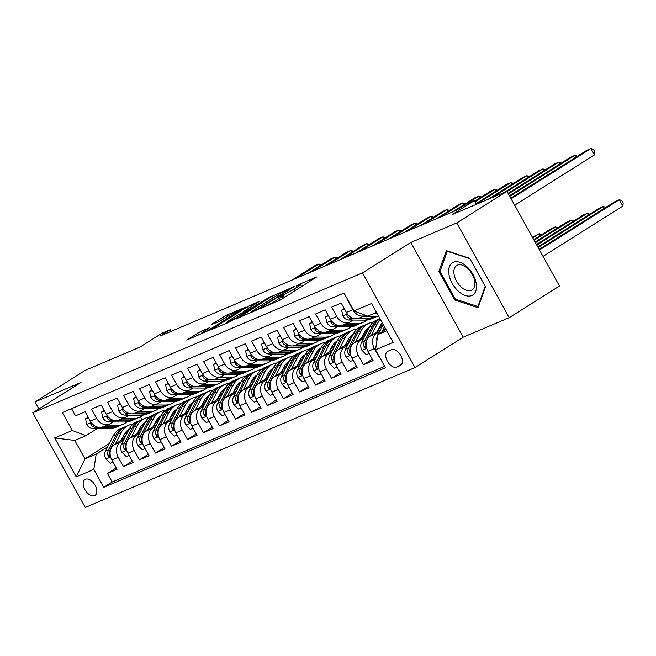 <?xml version="1.0" encoding="UTF-8"?>
<svg xmlns="http://www.w3.org/2000/svg" width="656" height="656" viewBox="0 0 656 656"><rect width="100%" height="100%" fill="white"/><g stroke="black" fill="none" stroke-linecap="round" stroke-linejoin="round"><path stroke-width="0.98" d="M260.17 308.714L280.128 300.12L316.577 277.029L299.341 284.269L296.2 286.114L298.742 285.089A9.217 0.705 -29 0 1 300.489 284.597A9.217 0.705 -29 0 1 297.455 286.934L294.495 288.796A9.217 0.705 -29 0 1 283.154 294.905L278.513 297.16L280.399 296.643A9.217 0.705 -29 0 1 282.146 296.151A9.217 0.705 -29 0 1 279.112 298.488L276.151 300.35A9.217 0.705 -29 0 1 264.811 306.459L260.17 308.714M94.546 495.641A9.389 5.519 -122.2 0 0 95.005 495.395A9.389 5.519 -122.2 0 0 94.907 484.891A9.389 5.519 -122.2 0 0 85.469 479.257A9.389 5.519 -122.2 0 0 85.001 479.503A9.389 5.519 -122.2 0 0 85.1 490.007A9.389 5.519 -122.2 0 0 94.546 495.641M201.179 331.173L186.73 340.087L209.354 330.157L245.811 307.065L226.722 315.085L211.15 324.572L218.678 321.784L228.19 316.118A7.708 0.59 -29 0 1 235.192 312.174A7.708 0.59 -29 0 1 239.128 310.591A7.708 0.59 -29 0 1 236.595 312.551L213.225 327.27A7.708 0.59 -29 0 1 206.222 331.206A7.708 0.59 -29 0 1 202.278 332.789A7.708 0.59 -29 0 1 204.82 330.837L209.658 327.656L201.179 331.173L202.458 333.486M456.74 222.974L410.722 242.499L463.21 337.184L509.22 317.66L456.74 222.974L506.973 191.339L452.164 214.594L474.263 200.679L466.26 204.073L456.215 210.396L160.13 336.044L170.175 329.714L162.171 333.109L140.072 347.032L85.255 370.296L35.014 401.931L38.901 408.942M410.722 242.499L362.497 272.871L32.8 412.78L81.032 382.407L35.014 401.931M236.529 318.619L258.21 309.419L294.667 286.336L272.035 296.258L236.718 318.947M230.24 321.694L211.158 329.722L247.607 306.631L259.628 301.194L243.335 311.723L249.149 309.337L270.543 296.545L230.24 321.694M506.973 191.339L559.461 286.024L509.22 317.66M116.243 467.876L107.445 473.411L117.055 469.335L111.873 459.995L118.277 457.281A11.742 9.455 -113 0 1 120.638 441.98L123.607 440.11M132.241 461.086L123.451 466.621L133.053 462.546L127.879 453.206L134.283 450.492A11.742 9.455 -113 0 1 136.645 435.19L139.605 433.321M148.248 454.288L139.457 459.831L149.06 455.756L143.885 446.416L150.281 443.694A11.742 9.455 -113 0 1 152.651 428.401L155.611 426.531M164.254 447.499L155.464 453.042L165.066 448.966L159.884 439.618L166.288 436.904A11.742 9.455 -113 0 1 168.649 421.603L171.618 419.742M180.261 440.709L171.47 446.244L181.072 442.169L175.89 432.829L182.294 430.115A11.742 9.455 -113 0 1 184.656 414.813L187.624 412.944M196.267 433.919L187.468 439.454L197.071 435.379L191.896 426.039L198.301 423.325A11.742 9.455 -113 0 1 200.662 408.024L203.631 406.154M212.265 427.13L203.475 432.665L213.077 428.589L207.903 419.25L214.307 416.527A11.742 9.455 -113 0 1 216.669 401.234L219.629 399.365M228.272 420.332L219.481 425.875L229.083 421.8L223.909 412.452L230.305 409.738A11.742 9.455 -113 0 1 232.675 394.436L235.635 392.575M244.278 413.542L235.488 419.077L245.09 415.002L239.907 405.662L246.312 402.948A11.742 9.455 -113 0 1 248.673 387.647L251.642 385.785M260.284 406.753L251.494 412.288L261.096 408.212L255.914 398.873L262.318 396.158A11.742 9.455 -113 0 1 264.68 380.857L267.648 378.988M276.291 399.963L267.492 405.498L277.094 401.423L271.92 392.083L278.324 389.361A11.742 9.455 -113 0 1 280.686 374.068L283.654 372.198M292.289 393.165L283.499 398.709L293.101 394.633L287.927 385.285L294.331 382.571A11.742 9.455 -113 0 1 296.692 367.27L299.653 365.408M308.295 386.376L299.505 391.911L309.107 387.835L303.933 378.496L310.329 375.781A11.742 9.455 -113 0 1 312.699 360.48L315.659 358.619M324.302 379.586L315.511 385.121L325.114 381.046L319.931 371.706L326.335 368.992A11.742 9.455 -113 0 1 328.697 353.691L331.665 351.821M340.308 372.797L331.518 378.332L341.12 374.256L335.938 364.916L342.342 362.194A11.742 9.455 -113 0 1 344.703 346.901L347.672 345.031M356.315 365.999L347.516 371.542L357.118 367.467L351.944 358.119L358.348 355.404A11.742 9.455 -113 0 1 360.71 340.103L363.678 338.242M372.313 359.209L363.522 364.744L373.125 360.669L367.95 351.329A11.742 9.455 -113 0 1 370.312 336.036L380.66 329.517M347.992 300.21L347.614 300.374L352.789 309.714A11.742 9.455 -113 0 0 365.408 315.462A11.742 9.455 -113 0 0 365.63 315.364M365.408 315.462L359.012 318.176A11.742 9.455 -113 0 1 346.384 312.436L341.21 303.088L331.608 307.164L336.782 316.504A11.742 9.455 -113 0 0 349.41 322.252A11.742 9.455 -113 0 0 350.493 321.678L353.084 320.054M349.41 322.252L343.006 324.966A11.742 9.455 67 0 1 330.378 319.226L325.204 309.886L315.602 313.962L320.776 323.301A11.742 9.455 -113 0 0 333.404 329.041A11.742 9.455 -113 0 0 334.494 328.476L337.077 326.844M333.404 329.041L327 331.756A11.742 9.455 67 0 1 314.38 326.016L309.197 316.676L299.595 320.751L304.778 330.091A11.742 9.455 -113 0 0 317.397 335.831A11.742 9.455 -113 0 0 318.488 335.265L321.071 333.633M317.397 335.831L310.993 338.553A11.742 9.455 67 0 1 298.373 332.805L293.191 323.465L283.589 327.541L288.771 336.881A11.742 9.455 -113 0 0 301.391 342.629A11.742 9.455 -113 0 0 302.482 342.055L305.065 340.431M301.391 342.629L294.995 345.343A11.742 9.455 67 0 1 282.367 339.603L277.193 330.255L267.591 334.33L272.765 343.67A11.742 9.455 -113 0 0 285.385 349.418A11.742 9.455 -113 0 0 286.475 348.844L289.058 347.221M285.385 349.418L278.989 352.133A11.742 9.455 67 0 1 266.361 346.393L261.186 337.053L251.584 341.128L256.758 350.468A11.742 9.455 -113 0 0 269.386 356.208A11.742 9.455 -113 0 0 270.469 355.642L273.06 354.01M269.386 356.208L262.982 358.922A11.742 9.455 67 0 1 250.362 353.182L245.18 343.842L235.578 347.918L240.752 357.258A11.742 9.455 -113 0 0 253.38 362.998A11.742 9.455 -113 0 0 254.471 362.432L257.054 360.8M253.38 362.998L246.976 365.72A11.742 9.455 67 0 1 234.356 359.972L229.174 350.632L219.571 354.707L224.754 364.047A11.742 9.455 -113 0 0 237.374 369.795A11.742 9.455 -113 0 0 238.464 369.221L241.047 367.598M237.374 369.795L230.969 372.51A11.742 9.455 67 0 1 218.35 366.77L213.175 357.422L203.565 361.497L208.747 370.837A11.742 9.455 -113 0 0 221.367 376.585A11.742 9.455 -113 0 0 222.458 376.011L225.041 374.387M221.367 376.585L214.971 379.299A11.742 9.455 67 0 1 202.343 373.559L197.169 364.219L187.567 368.295L192.741 377.635A11.742 9.455 -113 0 0 205.369 383.375A11.742 9.455 -113 0 0 206.451 382.809L209.034 381.177M205.369 383.375L198.965 386.089A11.742 9.455 67 0 1 186.337 380.349L181.163 371.009L171.56 375.084L176.735 384.424A11.742 9.455 -113 0 0 189.363 390.164A11.742 9.455 -113 0 0 190.453 389.598L193.036 387.967M189.363 390.164L182.958 392.887A11.742 9.455 67 0 1 170.339 387.138L165.156 377.799L155.554 381.874L160.736 391.214A11.742 9.455 -113 0 0 173.356 396.962A11.742 9.455 -113 0 0 174.447 396.388L177.03 394.764M173.356 396.962L166.952 399.676A11.742 9.455 67 0 1 154.332 393.928L149.15 384.588L139.548 388.664L144.73 398.003A11.742 9.455 -113 0 0 157.35 403.752A11.742 9.455 -113 0 0 158.44 403.178L161.023 401.554M157.35 403.752L150.946 406.466A11.742 9.455 67 0 1 138.326 400.726L133.152 391.386L123.549 395.461L128.724 404.801A11.742 9.455 -113 0 0 141.343 410.541A11.742 9.455 -113 0 0 142.434 409.975L145.017 408.344M141.343 410.541L134.947 413.255A11.742 9.455 67 0 1 122.319 407.515L117.145 398.176L107.543 402.251L112.717 411.591A11.742 9.455 -113 0 0 125.345 417.331A11.742 9.455 -113 0 0 126.428 416.765L129.019 415.133M125.345 417.331L118.941 420.053A11.742 9.455 67 0 1 106.313 414.305L101.139 404.965L91.537 409.041L96.711 418.38A11.742 9.455 -113 0 0 109.339 424.129A11.742 9.455 -113 0 0 110.429 423.555L113.012 421.931M138.654 430.639L142.065 428.491M159.244 419.381A22.452 18.089 -113 0 0 157.694 418.635L159.531 417.487M111.873 459.995A11.742 9.455 67 0 1 114.234 444.702L124.591 438.183M139.638 428.704L143.049 426.556M154.652 423.85L158.071 421.693M175.25 412.591A22.452 18.089 -113 0 0 173.701 411.845L175.537 410.697M127.879 453.206A11.742 9.455 67 0 1 130.241 437.905L140.589 431.386M155.636 421.915L159.055 419.766M170.658 417.052L174.078 414.904M191.257 405.793A22.452 18.089 -113 0 0 189.707 405.047L191.544 403.907M143.885 446.416A11.742 9.455 67 0 1 146.247 431.115L156.595 424.596M171.642 415.125L175.054 412.968M186.665 410.262L190.076 408.114M205.722 398.266L207.542 397.11M159.884 439.618A11.742 9.455 67 0 1 162.253 424.325L172.602 417.806M187.649 408.327L191.06 406.179M202.671 403.473L206.082 401.324M223.27 392.214A22.452 18.089 -113 0 0 221.712 391.468L223.548 390.32M175.89 432.829A11.742 9.455 67 0 1 178.26 417.536L188.608 411.017M203.655 401.538L207.066 399.389M218.678 396.683L222.089 394.527M239.268 385.425A22.452 18.089 -113 0 0 237.718 384.678L239.555 383.53M191.896 426.039A11.742 9.455 67 0 1 194.258 410.738L204.606 404.219M219.653 394.748L223.073 392.6M234.676 389.885L238.095 387.737M253.733 377.889L255.561 376.741M207.903 419.25A11.742 9.455 67 0 1 210.264 403.948L220.613 397.429M235.66 387.958L239.079 385.802M250.682 383.096L254.102 380.947M271.281 371.837A22.452 18.089 -113 0 0 269.723 371.091L271.568 369.943M223.909 412.452A11.742 9.455 67 0 1 226.271 397.159L236.619 390.64M251.666 381.161L255.077 379.012M266.689 376.306L270.1 374.158M285.745 364.31L287.566 363.153M239.907 405.662A11.742 9.455 67 0 1 242.277 390.369L252.626 383.85M267.673 374.371L271.084 372.223M282.695 369.517L286.106 367.36M301.744 357.512L303.572 356.364M255.914 398.873A11.742 9.455 67 0 1 258.284 383.571L268.632 377.052M283.679 367.581L287.09 365.433M298.701 362.719L302.113 360.57M319.292 351.46A22.452 18.089 -113 0 0 317.742 350.722L319.579 349.574M271.92 392.083A11.742 9.455 67 0 1 274.282 376.782L284.63 370.263M299.677 360.792L303.097 358.635M314.7 355.929L318.119 353.781M333.756 343.933L335.585 342.776M287.927 385.285A11.742 9.455 67 0 1 290.288 369.992L300.637 363.473M315.684 353.994L319.095 351.846M330.706 349.14L334.117 346.991M349.763 337.143L351.591 335.987M303.933 378.496A11.742 9.455 67 0 1 306.295 363.203L316.643 356.684M331.69 347.204L335.101 345.056M346.712 342.35L350.124 340.193M367.311 331.091A22.452 18.089 -113 0 0 365.753 330.345L367.59 329.197M319.931 371.706A11.742 9.455 67 0 1 322.301 356.405L332.649 349.886M347.696 340.415L351.108 338.266M362.719 335.552L366.13 333.404M383.006 324.138A22.452 18.089 -113 0 0 381.759 323.556L382.448 323.129M335.938 364.916A11.742 9.455 67 0 1 338.299 349.615L348.656 343.096M363.703 333.625L367.114 331.469M378.725 328.763L382.136 326.614M351.944 358.119A11.742 9.455 67 0 1 354.306 342.826L364.654 336.307M379.701 326.827L383.12 324.679M391.452 349.73L387.934 351.222A9.094 5.346 -122.2 0 0 387.483 351.46A9.094 5.346 -122.2 0 0 387.581 361.636A9.094 5.346 -122.2 0 0 396.732 367.089L400.25 365.597A9.094 5.346 -122.2 0 0 400.701 365.359A9.094 5.346 -122.2 0 0 400.603 355.183A9.094 5.346 -122.2 0 0 391.452 349.73M362.497 272.871L414.986 367.565L85.288 507.465L32.8 412.78M107.445 473.411L112.201 481.988L103.763 487.301L385.441 367.77L375.511 349.853L377.881 334.56L385.958 329.468M103.763 487.301L93.833 469.384L76.227 476.855L54.661 437.962L72.267 430.492L62.336 412.575L344.023 293.043L353.953 310.952L371.558 303.482L393.116 342.383L375.511 349.853M379.881 357.733L379.529 357.955L374.346 348.615A11.742 9.455 -113 0 1 376.716 333.314L379.676 331.452M71.561 408.663L75.53 415.83L85.132 411.755L90.315 421.095A11.742 9.455 67 0 0 102.935 426.843L109.339 424.129M363.522 364.744L358.348 355.404M347.516 371.542L342.342 362.194M331.518 378.332L326.335 368.992M315.511 385.121L310.329 375.781M299.505 391.911L294.331 382.571M283.499 398.709L278.324 389.361M267.492 405.498L262.318 396.158M251.494 412.288L246.312 402.948M235.488 419.077L230.305 409.738M219.481 425.875L214.307 416.527M203.475 432.665L198.301 423.325M187.468 439.454L182.294 430.115M171.47 446.244L166.288 436.904M155.464 453.042L150.281 443.694M139.457 459.831L134.283 450.492M123.451 466.621L118.277 457.281M112.201 481.988L384.662 366.368M127.781 431.894L124.419 434.01M109.322 443.522L84.993 458.839L96.194 454.091L107.6 446.908M122.647 437.429L126.059 435.281M143.246 426.17A22.452 18.089 -113 0 0 141.688 425.424L143.525 424.276M377.881 334.56L386.704 330.813M376.487 312.387L367.663 316.126L353.953 310.952M463.21 337.184L414.986 367.565M171.101 331.387L170.175 329.714M476.305 204.352L474.263 200.679M97.006 428.721L85.985 435.666L74.776 440.414L84.993 458.839L76.227 476.855M140.335 416.847L141.885 419.643A22.452 18.089 -113 0 0 134.078 427.154L137.12 425.867A22.452 18.089 -113 0 1 144.951 418.348A22.452 18.089 -113 0 1 149.207 417.249M382.587 323.383L382.095 323.695M368.106 329.214L366.089 330.493M367.704 330.312L366.663 330.755M352.108 336.011L350.083 337.282M351.698 337.11L350.657 337.545M336.102 342.801L334.076 344.072M335.692 343.9L334.65 344.343M320.095 349.591L318.078 350.862M319.685 350.689L318.644 351.132M304.089 356.38L302.072 357.659M303.679 357.479L302.637 357.922M288.091 363.178L286.065 364.449M287.681 364.277L286.639 364.711M272.084 369.968L270.059 371.239M271.674 371.066L270.633 371.509M256.078 376.757L254.052 378.028M255.668 377.856L254.626 378.299M240.071 383.547L238.054 384.826M239.661 384.646L238.62 385.088M224.065 390.345L222.048 391.616M223.655 391.443L222.614 391.878M208.067 397.134L206.041 398.405M207.657 398.233L206.615 398.676M192.06 403.924L190.035 405.195M191.65 405.023L190.609 405.465M176.054 410.713L174.029 411.993M175.644 411.812L174.603 412.255M160.048 417.503L158.03 418.782M159.638 418.61L158.596 419.045M72.267 430.492L85.985 435.666M96.194 454.091L93.833 469.384M144.041 424.301L142.024 425.572M143.631 425.4L142.59 425.842M54.661 437.962L74.776 440.414M446.367 250.633L438.831 271.445L454.633 299.956L477.978 307.664L485.522 286.852L469.712 258.333L446.367 250.633M455.789 299.234L454.633 299.956M440.283 270.526L438.831 271.445M283.876 297.767L283.195 298.054M302.219 286.213L301.539 286.5M251.986 312.346L251.363 312.732M255.701 310.329L289.345 289.362L287.353 289.927A9.217 0.705 -29 0 0 276.012 296.036L254.708 309.452A9.217 0.705 -29 0 0 251.674 311.789A9.217 0.705 -29 0 0 253.421 311.288L255.701 310.329L255.922 310.723M229.346 320.407A7.708 0.59 -29 0 0 226.804 322.358A7.708 0.59 -29 0 0 230.748 320.776A7.708 0.59 -29 0 0 237.751 316.84L246.385 311.075L237.579 315.216L229.346 320.407M376.929 340.702A7.774 6.265 -113 0 1 377.536 335.659L377.782 335.191M378.209 334.347L383.211 324.507M543.029 256.381L622.856 206.107L619.305 199.711L615.303 201.408L539.15 249.37M383.932 330.747L385.236 328.164M384.449 326.745L381.71 332.141M539.486 249.985L619.305 199.711L621.781 200.498L623.2 203.057L622.856 206.107M374.33 313.306L377.011 313.322M514.665 205.197L594.484 154.931L590.933 148.535L511.114 198.801M594.484 154.931L594.828 151.872L593.409 149.314L590.933 148.535L586.931 150.232L510.778 198.194M471.795 295.528A19.073 11.209 -122.2 0 0 472.976 274.479A19.073 11.209 -122.2 0 0 453.353 262.261A19.073 11.209 -122.2 0 0 452.173 283.31A19.073 11.209 -122.2 0 0 471.795 295.528M471.393 290.337A14.44 8.487 -122.2 0 0 472.107 289.96A14.44 8.487 -122.2 0 0 471.943 273.806A14.44 8.487 -122.2 0 0 457.429 265.147A14.44 8.487 -122.2 0 0 456.715 265.524A14.44 8.487 -122.2 0 0 456.871 281.678A14.44 8.487 -122.2 0 0 471.393 290.337M439.955 271.428L447.261 251.264L469.885 258.726L485.202 286.36L477.896 306.524L455.272 299.062L439.955 271.428M478.544 306.114L477.896 306.524M377.249 331.665L380.013 326.229A18.639 15.014 -113 0 1 382.325 322.916M371.427 335.331L377.192 323.99A22.452 18.089 -113 0 1 380.447 319.521M369.139 353.477L366.327 354.675L361.891 350.23A7.774 6.265 -113 0 1 361.53 342.457L369.189 327.385A22.452 18.089 -113 0 1 377.02 319.866L379.947 318.619A22.452 18.089 67 0 0 372.231 326.098L364.572 341.161A7.774 6.265 67 0 0 364.113 346.868L364.679 347.844L365.777 348.098L366.032 346.048A7.774 6.265 -113 0 1 366.499 340.349L374.15 325.286A22.452 18.089 -113 0 1 380.029 318.767M538.133 247.542L603.299 206.501L599.297 208.206L537.797 246.935M604.315 208.329L603.299 206.501L605.824 207.378M361.243 338.455L364.006 333.018A18.639 15.014 -113 0 1 369.156 327.451M355.429 342.12L361.185 330.788A22.452 18.089 -113 0 1 369.016 323.26A22.452 18.089 -113 0 1 373.272 322.17M353.133 360.267L350.32 361.464L345.884 357.02A7.774 6.265 -113 0 1 345.532 349.246L353.182 334.183A22.452 18.089 -113 0 1 361.013 326.655L364.055 325.368A22.452 18.089 67 0 0 356.224 332.887L348.574 347.951A7.774 6.265 67 0 0 348.106 353.658L348.672 354.642L349.771 354.888L350.033 352.846A7.774 6.265 -113 0 1 350.493 347.139L358.143 332.075A22.452 18.089 -113 0 1 365.974 324.556L369.016 323.26M366.819 329.205A18.639 15.014 -113 0 1 368.254 329.222M365.031 324.991A22.452 18.089 67 0 0 364.055 325.368M368.139 328.107A18.639 15.014 -113 0 1 368.877 327.992M536.78 245.106L587.292 213.298L583.299 214.996L536.444 244.499M588.309 215.127L587.292 213.298L589.826 214.168M345.236 345.245L348 339.808A18.639 15.014 -113 0 1 353.149 334.24M339.423 348.91L345.179 337.578A22.452 18.089 -113 0 1 353.01 330.05A22.452 18.089 -113 0 1 357.266 328.959M337.127 367.065L334.314 368.254L329.878 363.818A7.774 6.265 -113 0 1 329.525 356.036L337.176 340.972A22.452 18.089 -113 0 1 345.007 333.453L348.049 332.157A22.452 18.089 67 0 0 340.218 339.685L332.567 354.748A7.774 6.265 67 0 0 332.108 360.447L332.666 361.431L333.773 361.677L334.027 359.636A7.774 6.265 -113 0 1 334.486 353.928L342.137 338.865A22.452 18.089 -113 0 1 349.968 331.346L353.01 330.05M350.812 335.995A18.639 15.014 -113 0 1 352.247 336.02M349.025 331.788A22.452 18.089 67 0 0 348.049 332.157M352.141 334.896A18.639 15.014 -113 0 1 352.871 334.79M535.435 242.671L571.294 220.088L567.292 221.785L535.091 242.064M572.303 221.917L571.294 220.088L573.82 220.965M329.23 352.042L331.993 346.598A18.639 15.014 -113 0 1 337.151 341.03M323.416 355.7L329.173 344.367A22.452 18.089 -113 0 1 337.004 336.848A22.452 18.089 -113 0 1 341.268 335.749M349.746 337.135A22.452 18.089 -113 0 1 351.304 337.881M321.12 373.854L318.308 375.043L313.871 370.607A7.774 6.265 -113 0 1 313.519 362.825L321.169 347.762A22.452 18.089 -113 0 1 329 340.243L332.043 338.947A22.452 18.089 67 0 0 324.212 346.475L316.561 361.538A7.774 6.265 67 0 0 316.102 367.237L316.659 368.221L317.775 368.467L318.021 366.425A7.774 6.265 -113 0 1 318.48 360.726L326.13 345.655A22.452 18.089 -113 0 1 333.961 338.135L337.004 336.848M334.806 342.793A18.639 15.014 -113 0 1 336.241 342.809M333.018 338.578A22.452 18.089 67 0 0 332.043 338.947M336.134 341.686A18.639 15.014 -113 0 1 336.872 341.579M534.082 240.235L555.288 226.878L551.286 228.575L533.746 239.629M556.296 228.706L555.288 226.878L557.813 227.755M344.457 308.951L341.645 310.14L342.883 315.938A7.774 6.265 67 0 0 349.099 320.021L365.171 320.144A22.452 18.089 67 0 0 371.148 318.972L374.191 317.684A22.452 18.089 67 0 0 375.134 317.242M362.563 316.668L373.174 316.75A22.452 18.089 67 0 0 378.422 315.864L376.109 316.864A22.452 18.089 -113 0 1 370.132 318.045L359.521 317.963M575.943 157.153L574.927 155.324L509.761 196.365M577.46 156.194L574.927 155.324L570.925 157.022L509.425 195.75M356.561 318.767L368.213 318.857A22.452 18.089 67 0 0 374.191 317.684M347.942 314.691L346.786 314.929L347.229 316.413A7.774 6.265 67 0 0 352.141 318.734L355.199 318.759M344.22 308.517L341.645 310.14M328.451 315.741L325.638 316.938L326.877 322.727A7.774 6.265 67 0 0 333.092 326.819L349.164 326.942A22.452 18.089 67 0 0 355.15 325.761L358.184 324.474A22.452 18.089 67 0 0 359.135 324.031M346.557 323.457L357.167 323.539A22.452 18.089 67 0 0 363.145 322.367A22.452 18.089 67 0 0 366.893 320.062M559.937 163.943L558.928 162.114L508.416 193.93M561.454 162.991L558.928 162.114L554.927 163.811L508.072 193.315M340.554 325.556L352.206 325.647A22.452 18.089 67 0 0 358.184 324.474M363.145 322.367L360.111 323.662A22.452 18.089 -113 0 1 354.133 324.835L343.514 324.753M331.936 321.481L330.788 321.727L331.231 323.203A7.774 6.265 67 0 0 336.134 325.524L339.193 325.548M328.213 315.315L325.638 316.938M312.445 322.531L309.632 323.728L310.87 329.525A7.774 6.265 67 0 0 317.094 333.609L333.166 333.732A22.452 18.089 67 0 0 339.144 332.559L342.186 331.264A22.452 18.089 67 0 0 343.129 330.821M330.55 330.255L341.169 330.337A22.452 18.089 67 0 0 347.147 329.156A22.452 18.089 67 0 0 350.886 326.86M543.931 170.732L542.922 168.904L507.063 191.486M545.448 169.781L542.922 168.904L538.92 170.601L503.988 192.602M324.548 332.354L336.208 332.436A22.452 18.089 67 0 0 342.186 331.264M347.147 329.156L344.105 330.452A22.452 18.089 -113 0 1 338.127 331.624L327.508 331.542M315.93 328.271L314.782 328.517L315.224 329.993A7.774 6.265 67 0 0 320.136 332.313L323.195 332.338M312.207 322.104L309.632 323.728M296.438 329.32L293.626 330.517L294.864 336.315A7.774 6.265 67 0 0 301.088 340.398L317.16 340.521A22.452 18.089 67 0 0 323.137 339.349L326.18 338.061A22.452 18.089 67 0 0 327.123 337.619M314.544 337.045L325.163 337.127A22.452 18.089 67 0 0 331.141 335.954A22.452 18.089 67 0 0 334.88 333.65M527.932 177.522L526.916 175.701L491.984 197.702M529.441 176.571L526.916 175.701L522.914 177.399L487.982 199.399M308.55 339.144L320.202 339.234A22.452 18.089 67 0 0 326.18 338.061M331.141 335.954L328.098 337.241A22.452 18.089 -113 0 1 322.121 338.414L311.502 338.332M299.923 335.06L298.775 335.306L299.218 336.79A7.774 6.265 67 0 0 304.13 339.111L307.188 339.136M296.2 328.894L293.626 330.517M313.232 358.832L315.995 353.395A18.639 15.014 -113 0 1 321.145 347.819M307.41 362.497L313.174 351.157A22.452 18.089 -113 0 1 320.997 343.637A22.452 18.089 -113 0 1 325.261 342.547M333.748 343.924A22.452 18.089 -113 0 1 335.298 344.671M305.122 380.644L302.309 381.841L297.873 377.397A7.774 6.265 -113 0 1 297.512 369.623L305.171 354.552A22.452 18.089 -113 0 1 313.002 347.032L316.036 345.745A22.452 18.089 67 0 0 308.205 353.264L300.555 368.328A7.774 6.265 67 0 0 300.095 374.035L300.653 375.011L301.76 375.265L302.014 373.215A7.774 6.265 -113 0 1 302.473 367.516L310.132 352.452A22.452 18.089 -113 0 1 317.963 344.925L320.997 343.637M318.8 349.582A18.639 15.014 -113 0 1 320.243 349.599M317.012 345.368A22.452 18.089 67 0 0 316.036 345.745M320.128 348.484A18.639 15.014 -113 0 1 320.866 348.369M532.729 237.8L539.281 233.667L532.393 237.185M540.298 235.496L539.281 233.667L541.807 234.545M280.44 336.118L277.627 337.307L278.866 343.104A7.774 6.265 67 0 0 285.081 347.188L301.153 347.311A22.452 18.089 67 0 0 307.131 346.138L310.173 344.851A22.452 18.089 67 0 0 311.116 344.408M298.537 343.834L309.156 343.916A22.452 18.089 67 0 0 315.134 342.744A22.452 18.089 67 0 0 318.882 340.439M511.926 184.32L510.909 182.491L476.272 204.303M513.435 183.36L510.909 182.491L506.908 184.188L475.936 203.696M292.543 345.933L304.195 346.024A22.452 18.089 67 0 0 310.173 344.851M315.134 342.744L312.092 344.031A22.452 18.089 -113 0 1 306.114 345.212L295.503 345.13M283.917 341.858L282.769 342.096L283.212 343.58A7.774 6.265 67 0 0 288.123 345.901L291.182 345.925M280.202 335.683L277.627 337.307M297.225 365.622L299.989 360.185A18.639 15.014 -113 0 1 305.138 354.617M291.412 369.287L297.168 357.955A22.452 18.089 -113 0 1 304.999 350.427A22.452 18.089 -113 0 1 309.255 349.336M289.116 387.434L286.303 388.631L281.867 384.186A7.774 6.265 -113 0 1 281.514 376.413L289.165 361.349A22.452 18.089 -113 0 1 296.996 353.822L300.038 352.534A22.452 18.089 67 0 0 292.207 360.054L284.548 375.117A7.774 6.265 67 0 0 284.089 380.824L284.655 381.808L285.754 382.054L286.008 380.013A7.774 6.265 -113 0 1 286.475 374.305L294.126 359.242A22.452 18.089 -113 0 1 301.957 351.723L304.999 350.427M302.793 356.372A18.639 15.014 -113 0 1 304.236 356.388M301.014 352.157A22.452 18.089 67 0 0 300.038 352.534M304.122 355.273A18.639 15.014 -113 0 1 304.86 355.158M264.434 342.908L261.621 344.097L262.859 349.894A7.774 6.265 67 0 0 269.075 353.986L285.147 354.109A22.452 18.089 67 0 0 291.125 352.928L294.167 351.641A22.452 18.089 67 0 0 295.118 351.198M282.539 350.624L293.15 350.706A22.452 18.089 67 0 0 299.128 349.533A22.452 18.089 67 0 0 302.875 347.229M495.92 191.109L494.903 189.281L474.928 201.868M497.437 190.158L494.903 189.281L490.909 190.978L474.583 201.253M276.537 352.723L288.189 352.813A22.452 18.089 67 0 0 294.167 351.641M299.128 349.533L296.086 350.829A22.452 18.089 -113 0 1 290.108 352.001L279.497 351.919M267.919 348.648L266.771 348.894L267.213 350.37A7.774 6.265 67 0 0 272.117 352.69L275.176 352.715M264.196 342.481L261.621 344.097M281.219 372.411L283.982 366.975A18.639 15.014 -113 0 1 289.132 361.407M275.405 376.077L281.162 364.744A22.452 18.089 -113 0 1 288.993 357.217A22.452 18.089 -113 0 1 293.248 356.126M301.735 357.512A22.452 18.089 -113 0 1 303.285 358.258M273.109 394.223L270.297 395.42L265.86 390.984A7.774 6.265 -113 0 1 265.508 383.202L273.158 368.139A22.452 18.089 -113 0 1 280.989 360.62L284.032 359.324A22.452 18.089 67 0 0 276.201 366.852L268.55 381.915A7.774 6.265 67 0 0 268.083 387.614L268.648 388.598L269.747 388.844L270.01 386.802A7.774 6.265 -113 0 1 270.469 381.095L278.119 366.032A22.452 18.089 -113 0 1 285.95 358.512L288.993 357.217M286.795 363.162A18.639 15.014 -113 0 1 288.23 363.186M285.007 358.955A22.452 18.089 67 0 0 284.032 359.324M288.123 362.063A18.639 15.014 -113 0 1 288.853 361.956M248.427 349.697L245.615 350.894L246.853 356.692A7.774 6.265 67 0 0 253.077 360.775L269.149 360.898A22.452 18.089 67 0 0 275.126 359.726L278.16 358.43A22.452 18.089 67 0 0 279.112 357.987M266.533 357.422L277.144 357.504A22.452 18.089 67 0 0 283.121 356.323A22.452 18.089 67 0 0 286.869 354.027M479.913 197.899L478.905 196.07L456.027 210.478M481.43 196.948L478.905 196.07L474.903 197.768L452.025 212.175M260.53 359.521L272.183 359.603A22.452 18.089 67 0 0 278.16 358.43M283.121 356.323L280.087 357.618A22.452 18.089 -113 0 1 274.11 358.791L263.491 358.709M251.912 355.437L250.764 355.683L251.207 357.159A7.774 6.265 67 0 0 256.111 359.48L259.169 359.504M248.189 349.271L245.615 350.894M265.213 379.209L267.976 373.764A18.639 15.014 -113 0 1 273.126 368.196M259.399 382.866L265.155 371.534A22.452 18.089 -113 0 1 272.986 364.014A22.452 18.089 -113 0 1 277.242 362.916M285.729 364.301A22.452 18.089 -113 0 1 287.287 365.048M257.103 401.021L254.29 402.21L249.854 397.774A7.774 6.265 -113 0 1 249.501 389.992L257.152 374.929A22.452 18.089 -113 0 1 264.983 367.409L268.025 366.114A22.452 18.089 67 0 0 260.194 373.641L252.544 388.705A7.774 6.265 67 0 0 252.084 394.404L252.642 395.388L253.757 395.634L254.003 393.592A7.774 6.265 -113 0 1 254.462 387.893L262.113 372.821A22.452 18.089 -113 0 1 269.944 365.302L272.986 364.014M270.789 369.959A18.639 15.014 -113 0 1 272.224 369.976M269.001 365.745A22.452 18.089 67 0 0 268.025 366.114M272.117 368.852A18.639 15.014 -113 0 1 272.855 368.746M232.421 356.487L229.608 357.684L230.846 363.481A7.774 6.265 67 0 0 237.07 367.565L253.142 367.688A22.452 18.089 67 0 0 259.12 366.515L262.162 365.22A22.452 18.089 67 0 0 263.105 364.785M250.526 364.211L261.145 364.293A22.452 18.089 67 0 0 267.123 363.121A22.452 18.089 67 0 0 270.862 360.816M463.907 204.688L462.898 202.868L440.02 217.275M465.424 203.737L462.898 202.868L458.897 204.565L436.019 218.973M244.524 366.31L256.184 366.401A22.452 18.089 67 0 0 262.162 365.22M267.123 363.121L264.081 364.408A22.452 18.089 -113 0 1 258.103 365.581L247.484 365.499M235.906 362.227L234.758 362.473L235.201 363.957A7.774 6.265 67 0 0 240.112 366.278L243.171 366.294M232.183 356.06L229.608 357.684M249.214 385.999L251.97 380.562A18.639 15.014 -113 0 1 257.127 374.986M243.392 389.664L249.149 378.323A22.452 18.089 -113 0 1 256.98 370.804A22.452 18.089 -113 0 1 261.244 369.713M241.105 407.811L238.292 409.008L233.848 404.563A7.774 6.265 -113 0 1 233.495 396.79L241.146 381.718A22.452 18.089 -113 0 1 248.977 374.199L252.019 372.911A22.452 18.089 67 0 0 244.188 380.431L236.537 395.494A7.774 6.265 67 0 0 236.078 401.201L236.636 402.177L237.743 402.431L237.997 400.381A7.774 6.265 -113 0 1 238.456 394.682L246.115 379.619A22.452 18.089 -113 0 1 253.938 372.091L256.98 370.804M254.782 376.749A18.639 15.014 -113 0 1 256.225 376.765M252.995 372.534A22.452 18.089 67 0 0 252.019 372.911M256.111 375.65A18.639 15.014 -113 0 1 256.849 375.535M233.208 392.788L235.971 387.352A18.639 15.014 -113 0 1 241.121 381.784M227.386 396.454L233.151 385.121A22.452 18.089 -113 0 1 240.982 377.594A22.452 18.089 -113 0 1 245.237 376.503M253.724 377.881A22.452 18.089 -113 0 1 255.274 378.627M225.098 414.6L222.286 415.797L217.849 411.353A7.774 6.265 -113 0 1 217.489 403.579L225.147 388.516A22.452 18.089 -113 0 1 232.978 380.988L236.012 379.701A22.452 18.089 67 0 0 228.19 387.22L220.531 402.284A7.774 6.265 67 0 0 220.072 407.991L220.629 408.975L221.736 409.221L221.99 407.179A7.774 6.265 -113 0 1 222.45 401.472L230.108 386.409A22.452 18.089 -113 0 1 237.939 378.889L240.982 377.594M238.776 383.539A18.639 15.014 -113 0 1 240.219 383.555M236.988 379.324A22.452 18.089 67 0 0 236.012 379.701M240.104 382.44A18.639 15.014 -113 0 1 240.842 382.325M217.202 399.578L219.965 394.141A18.639 15.014 -113 0 1 225.115 388.573M211.388 403.243L217.144 391.911A22.452 18.089 -113 0 1 224.975 384.383A22.452 18.089 -113 0 1 229.231 383.293M209.092 421.39L206.279 422.587L201.843 418.151A7.774 6.265 -113 0 1 201.49 410.369L209.141 395.306A22.452 18.089 -113 0 1 216.972 387.786L220.014 386.491A22.452 18.089 67 0 0 212.183 394.018L204.524 409.082A7.774 6.265 67 0 0 204.065 414.781L204.631 415.765L205.73 416.011L205.984 413.969A7.774 6.265 -113 0 1 206.451 408.262L214.102 393.198A22.452 18.089 -113 0 1 221.933 385.679L224.975 384.383M222.778 390.328A18.639 15.014 -113 0 1 224.213 390.353M220.99 386.122A22.452 18.089 67 0 0 220.014 386.491M224.098 389.229A18.639 15.014 -113 0 1 224.836 389.123M201.195 406.376L203.959 400.931A18.639 15.014 -113 0 1 209.108 395.363M195.381 410.033L201.138 398.7A22.452 18.089 -113 0 1 208.969 391.181A22.452 18.089 -113 0 1 213.225 390.082M193.085 428.188L190.273 429.377L185.837 424.94A7.774 6.265 -113 0 1 185.484 417.159L193.135 402.095A22.452 18.089 -113 0 1 200.966 394.576L204.008 393.28A22.452 18.089 67 0 0 196.177 400.808L188.526 415.871A7.774 6.265 67 0 0 188.059 421.57L188.625 422.554L189.74 422.8L189.986 420.758A7.774 6.265 -113 0 1 190.445 415.059L198.096 399.988A22.452 18.089 -113 0 1 205.927 392.468L208.969 391.181M206.771 397.126A18.639 15.014 -113 0 1 208.206 397.142M204.984 392.911A22.452 18.089 67 0 0 204.008 393.28M208.1 396.019A18.639 15.014 -113 0 1 208.829 395.912M185.189 413.165L187.952 407.729A18.639 15.014 -113 0 1 193.102 402.153M179.375 416.831L185.131 405.49A22.452 18.089 -113 0 1 192.962 397.971A22.452 18.089 -113 0 1 197.218 396.88M205.705 398.258A22.452 18.089 -113 0 1 207.263 399.004M177.079 434.977L174.266 436.174L169.83 431.73A7.774 6.265 -113 0 1 169.478 423.956L177.128 408.885A22.452 18.089 -113 0 1 184.959 401.365L188.001 400.078A22.452 18.089 67 0 0 180.17 407.597L172.52 422.661A7.774 6.265 67 0 0 172.061 428.368L172.618 429.344L173.725 429.598L173.979 427.548A7.774 6.265 -113 0 1 174.439 421.849L182.089 406.786A22.452 18.089 -113 0 1 189.92 399.258L192.962 397.971M190.765 403.916A18.639 15.014 -113 0 1 192.2 403.932M188.977 399.701A22.452 18.089 67 0 0 188.001 400.078M192.093 402.817A18.639 15.014 -113 0 1 192.831 402.702M169.191 419.955L171.946 414.518A18.639 15.014 -113 0 1 177.104 408.95M163.369 423.62L169.125 412.288A22.452 18.089 -113 0 1 176.956 404.76A22.452 18.089 -113 0 1 181.22 403.67M161.081 441.767L158.268 442.964L153.832 438.52A7.774 6.265 -113 0 1 153.471 430.746L161.13 415.683A22.452 18.089 -113 0 1 168.953 408.155L171.995 406.868A22.452 18.089 67 0 0 164.164 414.387L156.513 429.45A7.774 6.265 67 0 0 156.054 435.158L156.612 436.142L157.719 436.388L157.973 434.346A7.774 6.265 -113 0 1 158.432 428.639L166.091 413.575A22.452 18.089 -113 0 1 173.922 406.056L176.956 404.76M174.758 410.705A18.639 15.014 -113 0 1 176.202 410.722M172.971 406.49A22.452 18.089 67 0 0 171.995 406.868M176.087 409.606A18.639 15.014 -113 0 1 176.825 409.492M153.184 426.744L155.948 421.308A18.639 15.014 -113 0 1 161.097 415.74M147.362 430.41L153.127 419.077A22.452 18.089 -113 0 1 160.958 411.55A22.452 18.089 -113 0 1 165.214 410.459M145.074 448.556L142.262 449.754L137.826 445.317A7.774 6.265 -113 0 1 137.465 437.536L145.124 422.472A22.452 18.089 -113 0 1 152.955 414.953L155.997 413.657A22.452 18.089 67 0 0 148.166 421.185L140.507 436.248A7.774 6.265 67 0 0 140.048 441.947L140.605 442.931L141.712 443.177L141.967 441.135A7.774 6.265 -113 0 1 142.434 435.428L150.085 420.365A22.452 18.089 -113 0 1 157.916 412.845L160.958 411.55M158.752 417.495A18.639 15.014 -113 0 1 160.195 417.519M156.964 413.288A22.452 18.089 67 0 0 155.997 413.657M160.08 416.396A18.639 15.014 -113 0 1 160.818 416.289M137.178 433.542L139.941 428.097A18.639 15.014 -113 0 1 145.091 422.53M131.364 437.199L137.12 425.867M129.068 455.354L126.255 456.543L121.819 452.107A7.774 6.265 -113 0 1 121.467 444.325L129.117 429.262A22.452 18.089 -113 0 1 136.948 421.742L139.99 420.447A22.452 18.089 67 0 0 132.159 427.974L124.509 443.038A7.774 6.265 67 0 0 124.041 448.737L124.607 449.721L125.722 449.967L125.96 447.925A7.774 6.265 -113 0 1 126.428 442.226L134.078 427.154M142.754 424.293A18.639 15.014 -113 0 1 144.189 424.309M140.966 420.078A22.452 18.089 67 0 0 139.99 420.447M144.074 423.186A18.639 15.014 -113 0 1 144.812 423.079M121.171 440.332L123.935 434.895A18.639 15.014 -113 0 1 129.084 429.319M115.358 443.997L121.114 432.657A22.452 18.089 -113 0 1 128.945 425.137A22.452 18.089 -113 0 1 133.201 424.047M113.062 462.144L110.249 463.341L105.813 458.897A7.774 6.265 -113 0 1 105.46 451.123L113.111 436.051A22.452 18.089 -113 0 1 120.942 428.532L123.984 427.245A22.452 18.089 67 0 0 116.153 434.764L108.502 449.827A7.774 6.265 67 0 0 108.035 455.535L108.601 456.51L109.708 456.765L109.962 454.715A7.774 6.265 -113 0 1 110.421 449.016L118.072 433.952A22.452 18.089 -113 0 1 125.903 426.425L128.945 425.137M126.747 431.082A18.639 15.014 -113 0 1 128.182 431.099M124.96 426.867A22.452 18.089 67 0 0 123.984 427.245M128.076 429.983A18.639 15.014 -113 0 1 128.806 429.869M216.414 363.285L213.602 364.474L214.84 370.271A7.774 6.265 67 0 0 221.064 374.355L237.136 374.478A22.452 18.089 67 0 0 243.114 373.305L246.156 372.018A22.452 18.089 67 0 0 247.099 371.575M234.52 371.001L245.139 371.083A22.452 18.089 67 0 0 251.117 369.91A22.452 18.089 67 0 0 254.864 367.606M447.909 211.486L446.892 209.658L424.014 224.065M449.417 210.527L446.892 209.658L442.89 211.355L420.012 225.762M228.526 373.1L240.178 373.19A22.452 18.089 67 0 0 246.156 372.018M251.117 369.91L248.075 371.198A22.452 18.089 -113 0 1 242.097 372.378L231.478 372.296M219.899 369.025L218.751 369.262L219.194 370.747A7.774 6.265 67 0 0 224.106 373.067L227.165 373.092M216.185 362.85L213.602 364.474M200.416 370.074L197.604 371.263L198.842 377.061A7.774 6.265 67 0 0 205.057 381.152L221.129 381.275A22.452 18.089 67 0 0 227.107 380.095L230.149 378.807A22.452 18.089 67 0 0 231.092 378.364M218.522 377.79L229.133 377.872A22.452 18.089 67 0 0 235.11 376.7A22.452 18.089 67 0 0 238.858 374.396M431.902 218.276L430.885 216.447L408.007 230.855M433.411 217.325L430.885 216.447L426.884 218.145L404.006 232.552M212.519 379.89L224.172 379.98A22.452 18.089 67 0 0 230.149 378.807M235.11 376.7L232.068 377.995A22.452 18.089 -113 0 1 226.09 379.168L215.48 379.086M203.893 375.814L202.745 376.06L203.188 377.536A7.774 6.265 67 0 0 208.1 379.857L211.158 379.881M200.178 369.648L197.604 371.263M184.41 376.864L181.597 378.061L182.835 383.858A7.774 6.265 67 0 0 189.051 387.942L205.123 388.065A22.452 18.089 67 0 0 211.101 386.892L214.143 385.597A22.452 18.089 67 0 0 215.094 385.154M202.515 384.588L213.126 384.67A22.452 18.089 67 0 0 219.104 383.489A22.452 18.089 67 0 0 222.851 381.193M415.896 225.065L414.887 223.237L392.009 237.644M417.413 224.114L414.887 223.237L410.886 224.934L388.008 239.342M196.513 386.687L208.165 386.769A22.452 18.089 67 0 0 214.143 385.597M219.104 383.489L216.062 384.785A22.452 18.089 -113 0 1 210.084 385.958L199.473 385.876M187.895 382.604L186.747 382.85L187.19 384.326A7.774 6.265 67 0 0 192.093 386.646L195.152 386.671M184.172 376.437L181.597 378.061M168.403 383.653L165.591 384.851L166.829 390.648A7.774 6.265 67 0 0 173.053 394.732L189.125 394.855A22.452 18.089 67 0 0 195.103 393.682L198.137 392.386A22.452 18.089 67 0 0 199.088 391.952M186.509 391.378L197.12 391.46A22.452 18.089 67 0 0 203.106 390.287A22.452 18.089 67 0 0 206.845 387.983M399.889 231.855L398.881 230.026L376.003 244.442M401.406 230.904L398.881 230.026L394.879 231.732L372.001 246.139M180.507 393.477L192.159 393.567A22.452 18.089 67 0 0 198.137 392.386M203.106 390.287L200.064 391.575A22.452 18.089 -113 0 1 194.086 392.747L183.467 392.665M171.888 389.393L170.74 389.639L171.183 391.124A7.774 6.265 67 0 0 176.087 393.444L179.154 393.461M168.166 383.227L165.591 384.851M152.397 390.451L149.584 391.64L150.823 397.438A7.774 6.265 67 0 0 157.046 401.521L173.118 401.644A22.452 18.089 67 0 0 179.096 400.472L182.138 399.184A22.452 18.089 67 0 0 183.081 398.741M170.503 398.167L181.122 398.249A22.452 18.089 67 0 0 187.099 397.077A22.452 18.089 67 0 0 190.839 394.773M383.891 238.653L382.874 236.824L359.996 251.232M385.4 237.693L382.874 236.824L378.873 238.522L355.995 252.929M164.5 400.267L176.161 400.357A22.452 18.089 67 0 0 182.138 399.184M187.099 397.077L184.057 398.364A22.452 18.089 -113 0 1 178.079 399.537L167.46 399.463M155.882 396.191L154.734 396.429L155.177 397.913A7.774 6.265 67 0 0 160.089 400.234L163.147 400.258M152.159 390.017L149.584 391.64M136.399 397.241L133.586 398.43L134.816 404.227A7.774 6.265 67 0 0 141.04 408.311L157.112 408.434A22.452 18.089 67 0 0 163.09 407.261L166.132 405.974A22.452 18.089 67 0 0 167.075 405.531M154.496 404.957L165.115 405.039A22.452 18.089 67 0 0 171.093 403.866A22.452 18.089 67 0 0 174.84 401.562M367.885 245.442L366.868 243.614L343.99 258.021M369.394 244.491L366.868 243.614L362.866 245.311L339.988 259.719M148.502 407.056L160.154 407.146A22.452 18.089 67 0 0 166.132 405.974M171.093 403.866L168.051 405.162A22.452 18.089 -113 0 1 162.073 406.335L151.462 406.253M139.876 402.981L138.728 403.227L139.17 404.703A7.774 6.265 67 0 0 144.082 407.023L147.141 407.048M136.161 396.814L133.586 398.43M120.392 404.03L117.58 405.228L118.818 411.025A7.774 6.265 67 0 0 125.034 415.109L141.106 415.232A22.452 18.089 67 0 0 147.083 414.059L150.126 412.763A22.452 18.089 67 0 0 151.069 412.321M138.498 411.755L149.109 411.837A22.452 18.089 67 0 0 155.087 410.656A22.452 18.089 67 0 0 158.834 408.36M351.878 252.232L350.862 250.403L327.984 264.811M353.395 251.281L350.862 250.403L346.86 252.101L323.982 266.508M132.496 413.854L144.148 413.936A22.452 18.089 67 0 0 150.126 412.763M155.087 410.656L152.044 411.952A22.452 18.089 -113 0 1 146.067 413.124L135.456 413.042M123.877 409.77L122.721 410.016L123.164 411.492A7.774 6.265 67 0 0 128.076 413.813L131.134 413.838M120.155 403.604L117.58 405.228M104.386 410.82L101.573 412.017L102.812 417.815A7.774 6.265 67 0 0 109.027 421.898L125.099 422.021A22.452 18.089 67 0 0 131.077 420.849L134.119 419.553A22.452 18.089 67 0 0 135.07 419.118M122.492 418.544L133.102 418.626A22.452 18.089 67 0 0 139.08 417.454A22.452 18.089 67 0 0 142.828 415.15M335.872 259.022L334.863 257.193L311.985 271.609M337.389 258.07L334.863 257.193L330.862 258.899L307.984 273.306M116.489 420.644L128.141 420.734A22.452 18.089 67 0 0 134.119 419.553M139.08 417.454L136.046 418.741A22.452 18.089 -113 0 1 130.06 419.914L119.449 419.832M107.871 416.56L106.723 416.806L107.166 418.29A7.774 6.265 67 0 0 112.069 420.611L115.128 420.627M104.148 410.394L101.573 412.017M88.38 417.618L85.567 418.807L86.805 424.604A7.774 6.265 67 0 0 93.029 428.688L109.101 428.811A22.452 18.089 67 0 0 115.079 427.638L118.121 426.351A22.452 18.089 67 0 0 119.064 425.908M106.485 425.334L117.104 425.416A22.452 18.089 67 0 0 123.082 424.243A22.452 18.089 67 0 0 126.821 421.939M319.866 265.819L318.857 263.991L295.979 278.398M321.383 264.86L318.857 263.991L314.855 265.688L291.977 280.096M100.483 427.433L112.135 427.523A22.452 18.089 67 0 0 118.121 426.351M123.082 424.243L120.04 425.531A22.452 18.089 -113 0 1 114.062 426.703L103.443 426.63M91.865 423.358L90.717 423.596L91.159 425.08A7.774 6.265 67 0 0 96.071 427.4L99.13 427.425M88.142 417.183L85.567 418.807M114.234 444.702L120.638 441.98M130.241 437.905L136.645 435.19M146.247 431.115L152.651 428.401M162.253 424.325L168.649 421.603M178.26 417.536L184.656 414.813M194.258 410.738L200.662 408.024M210.264 403.948L216.669 401.234M226.271 397.159L232.675 394.436M242.277 390.369L248.673 387.647M258.284 383.571L264.68 380.857M274.282 376.782L280.686 374.068M290.288 369.992L296.692 367.27M306.295 363.203L312.699 360.48M322.301 356.405L328.697 353.691M338.299 349.615L344.703 346.901M354.306 342.826L360.71 340.103M370.312 336.036L376.716 333.314M346.384 312.436L352.789 309.714M90.315 421.095L96.711 418.38M106.313 414.305L112.717 411.591M122.319 407.515L128.724 404.801M138.326 400.726L144.73 398.003M154.332 393.928L160.736 391.214M170.339 387.138L176.735 384.424M186.337 380.349L192.741 377.635M202.343 373.559L208.747 370.837M218.35 366.77L224.754 364.047M234.356 359.972L240.752 357.258M250.362 353.182L256.758 350.468M266.361 346.393L272.765 343.67M282.367 339.603L288.771 336.881M298.373 332.805L304.778 330.091M314.38 326.016L320.776 323.301M330.378 319.226L336.782 316.504M367.95 351.329L374.346 348.615M401.111 365.056L400.25 365.597M402.038 363.744L396.732 367.089M265.065 306.918L264.811 306.459M276.988 301.85L276.151 300.35M280.046 300.169L279.112 298.488M281.26 296.299L280.998 295.823M284.515 297.357L283.154 294.905M295.43 290.485L294.495 288.796M298.39 288.624L297.455 286.934M299.612 284.753L299.341 284.269M262.908 307.836L262.654 307.377M272.97 297.947L272.035 296.258M276.381 295.799L275.577 294.355M253.675 311.748L253.421 311.288M248.542 308.312L247.607 306.631M251.953 306.163L251.15 304.72M244.139 312.035L243.884 311.575M249.46 309.911L249.149 309.337M224.114 318.685L223.179 316.996M227.525 316.536L226.722 315.085M198.735 335.068L197.636 333.084M361.997 350.345L366.704 348.344M374.15 325.286L377.192 323.99M369.189 327.385L372.231 326.098M366.499 340.349L366.966 340.152M361.53 342.457L364.572 341.161M365.95 345.712L364.113 346.868M345.991 357.135L350.698 355.134M358.143 332.075L361.185 330.788M353.182 334.183L356.224 332.887M350.493 347.139L350.96 346.942M345.532 349.246L348.574 347.951M349.943 352.502L348.106 353.658M329.993 363.924L334.699 361.932M342.137 338.865L345.179 337.578M337.176 340.972L340.218 339.685M334.486 353.928L334.954 353.732M329.525 356.036L332.567 354.748M333.945 359.291L332.108 360.447M313.986 370.714L318.693 368.721M326.13 345.655L329.173 344.367M321.169 347.762L324.212 346.475M318.48 360.726L318.947 360.521M313.519 362.825L316.561 361.538M317.939 366.081L316.102 367.237M347.319 313.896L342.85 315.798M368.213 318.857L365.171 320.144M373.174 316.75L370.132 318.045M352.141 318.734L349.099 320.021M348.68 315.503L347.229 316.413M331.313 320.686L326.844 322.588M352.206 325.647L349.164 326.942M357.167 323.539L354.133 324.835M336.134 325.524L333.092 326.819M332.674 322.293L331.231 323.203M315.306 327.483L310.837 329.378M336.208 332.436L333.166 333.732M341.169 330.337L338.127 331.624M320.136 332.313L317.094 333.609M316.676 329.082L315.224 329.993M299.308 334.273L294.831 336.167M320.202 339.234L317.16 340.521M325.163 337.127L322.121 338.414M304.13 339.111L301.088 340.398M300.669 335.872L299.218 336.79M297.98 377.512L302.687 375.511M310.132 352.452L313.174 351.157M305.171 354.552L308.205 353.264M302.473 367.516L302.941 367.319M297.512 369.623L300.555 368.328M301.932 372.879L300.095 374.035M283.302 341.063L278.833 342.965M304.195 346.024L301.153 347.311M309.156 343.916L306.114 345.212M288.123 345.901L285.081 347.188M284.663 342.67L283.212 343.58M281.973 384.301L286.68 382.3M294.126 359.242L297.168 357.955M289.165 361.349L292.207 360.054M286.475 374.305L286.943 374.109M281.514 376.413L284.548 375.117M285.926 379.668L284.089 380.824M267.295 347.852L262.826 349.755M288.189 352.813L285.147 354.109M293.15 350.706L290.108 352.001M272.117 352.69L269.075 353.986M268.657 349.459L267.213 350.37M265.967 391.091L270.674 389.098M278.119 366.032L281.162 364.744M273.158 368.139L276.201 366.852M270.469 381.095L270.936 380.898M265.508 383.202L268.55 381.915M269.919 386.458L268.083 387.614M251.289 354.65L246.82 356.544M272.183 359.603L269.149 360.898M277.144 357.504L274.11 358.791M256.111 359.48L253.077 360.775M252.65 356.249L251.207 357.159M249.969 397.88L254.676 395.888M262.113 372.821L265.155 371.534M257.152 374.929L260.194 373.641M254.462 387.893L254.93 387.688M249.501 389.992L252.544 388.705M253.921 393.247L252.084 394.404M235.283 361.44L230.814 363.334M256.184 366.401L253.142 367.688M261.145 364.293L258.103 365.581M240.112 366.278L237.07 367.565M236.652 363.039L235.201 363.957M233.962 404.678L238.669 402.677M246.115 379.619L249.149 378.323M241.146 381.718L244.188 380.431M238.456 394.682L238.923 394.486M233.495 396.79L236.537 395.494M237.915 400.045L236.078 401.201M217.956 411.468L222.663 409.467M230.108 386.409L233.151 385.121M225.147 388.516L228.19 387.22M222.45 401.472L222.925 401.275M217.489 403.579L220.531 402.284M221.908 406.835L220.072 407.991M201.95 418.257L206.656 416.265M214.102 393.198L217.144 391.911M209.141 395.306L212.183 394.018M206.451 408.262L206.919 408.065M201.49 410.369L204.524 409.082M205.902 413.624L204.065 414.781M185.951 425.047L190.65 423.054M198.096 399.988L201.138 398.7M193.135 402.095L196.177 400.808M190.445 415.059L190.912 414.854M185.484 417.159L188.526 415.871M189.896 420.414L188.059 421.57M169.945 431.845L174.652 429.844M182.089 406.786L185.131 405.49M177.128 408.885L180.17 407.597M174.439 421.849L174.906 421.652M169.478 423.956L172.52 422.661M173.897 427.212L172.061 428.368M153.939 438.634L158.645 436.634M166.091 413.575L169.125 412.288M161.13 415.683L164.164 414.387M158.432 428.639L158.9 428.442M153.471 430.746L156.513 429.45M157.891 434.001L156.054 435.158M137.932 445.424L142.639 443.431M150.085 420.365L153.127 419.077M145.124 422.472L148.166 421.185M142.434 435.428L142.901 435.231M137.465 437.536L140.507 436.248M141.885 440.791L140.048 441.947M121.926 452.214L126.633 450.221M129.117 429.262L132.159 427.974M126.428 442.226L126.895 442.021M121.467 444.325L124.509 443.038M125.878 447.581L124.041 448.737M105.928 459.011L110.634 457.011M118.072 433.952L121.114 432.657M113.111 436.051L116.153 434.764M110.421 449.016L110.889 448.819M105.46 451.123L108.502 449.827M109.872 454.378L108.035 455.535M219.284 368.229L214.815 370.132M240.178 373.19L237.136 374.478M245.139 371.083L242.097 372.378M224.106 373.067L221.064 374.355M220.646 369.836L219.194 370.747M203.278 375.019L198.809 376.921M224.172 379.98L221.129 381.275M229.133 377.872L226.09 379.168M208.1 379.857L205.057 381.152M204.639 376.626L203.188 377.536M187.272 381.817L182.803 383.711M208.165 386.769L205.123 388.065M213.126 384.67L210.084 385.958M192.093 386.646L189.051 387.942M188.633 383.416L187.19 384.326M171.265 388.606L166.796 390.5M192.159 393.567L189.125 394.855M197.12 391.46L194.086 392.747M176.087 393.444L173.053 394.732M172.635 390.205L171.183 391.124M155.267 395.396L150.79 397.298M176.161 400.357L173.118 401.644M181.122 398.249L178.079 399.537M160.089 400.234L157.046 401.521M156.628 397.003L155.177 397.913M139.261 402.185L134.792 404.088M160.154 407.146L157.112 408.434M165.115 405.039L162.073 406.335M144.082 407.023L141.04 408.311M140.622 403.793L139.17 404.703M123.254 408.983L118.785 410.877M144.148 413.936L141.106 415.232M149.109 411.837L146.067 413.124M128.076 413.813L125.034 415.109M124.615 410.582L123.164 411.492M107.248 415.773L102.779 417.667M128.141 420.734L125.099 422.021M133.102 418.626L130.06 419.914M112.069 420.611L109.027 421.898M108.609 417.372L107.166 418.29M91.241 422.562L86.772 424.465M112.135 427.523L109.101 428.811M117.104 425.416L114.062 426.703M96.071 427.4L93.029 428.688M92.611 424.17L91.159 425.08M283.253 298.152L282.146 296.151M301.596 286.598L300.489 284.597M252.043 312.445L251.674 311.789M243.622 312.248L243.335 311.723M227.165 323.006L226.804 322.358M247.173 311.354L246.935 310.928M202.63 333.412L202.278 332.789M239.465 311.19L239.128 310.591M144.951 418.348L141.909 419.635"/></g></svg>
